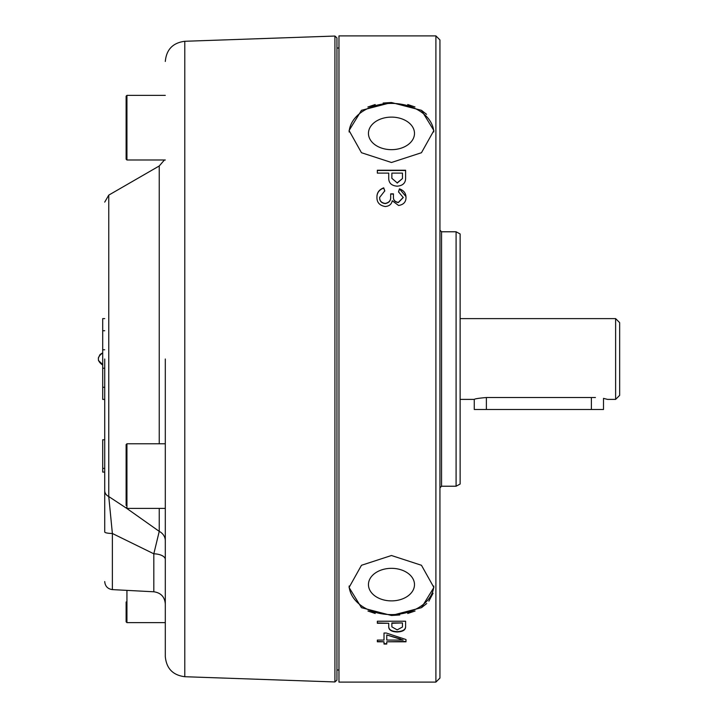 <?xml version="1.0" encoding="UTF-8"?>
<svg xmlns="http://www.w3.org/2000/svg" width="718" height="718" viewBox="0 0 718 718"><rect width="100%" height="100%" fill="white"/><g stroke="black" fill="none" stroke-linecap="round" stroke-linejoin="round"><path stroke-width="1.08" d="M456.092 486.221L460.13 484.049L460.13 233.951L456.092 231.779L456.092 486.221L441.552 486.221L439.937 487.836M165.302 359L165.302 656.53L165.302 359M104.72 359L104.72 531.975A8.078 1.517 0 0 0 112.376 533.483L108.759 496.542A8.078 6.776 180 0 1 104.72 490.672M126.126 96.176L126.126 159.181L126.933 159.988L126.933 95.368L126.126 96.176M126.126 601.962L126.126 621.824L126.933 622.632L126.933 590.375M165.302 443.778L126.933 443.778L126.126 444.586L126.126 505.418M439.937 678.061L439.937 39.939L435.898 35.9L435.898 682.1L439.937 678.061M367.966 611.054L375.218 613.477M391.472 615.479L361.468 607.679L349.065 587.468L361.477 565.281L391.472 555.508L421.466 565.281L433.878 587.468L421.466 607.679L391.472 615.479L399.782 614.967M407.725 613.477L415.058 611.018M421.52 607.643L426.734 603.515M428.87 601.163L433.062 593.247M384.013 644.046L384.013 641.793L377.336 641.793L377.336 640.07L384.013 640.07L384.013 633.034L386.302 633.034L406.002 639.541L406.002 641.793L386.76 641.793L386.76 644.046L384.013 644.046M388.725 627.164L388.725 623.269L377.336 623.269L377.336 621.223L405.607 621.223L405.607 626.967C405.499 630.054 402.69 631.732 397.18 631.993C391.813 631.759 388.994 630.153 388.725 627.164M435.898 35.9L338.968 35.9L338.968 682.1L435.898 682.1M391.454 102.521L383.152 103.033M375.218 104.523L367.885 106.982M391.472 162.492L361.468 152.719L349.065 130.532L361.477 110.321L391.472 102.521L421.466 110.321L433.878 130.532L421.466 152.719L391.472 162.492M433.825 131.968A42.407 29.985 0 0 0 391.472 103.401A42.407 29.985 0 0 0 349.11 131.968M349.11 586.032A42.407 29.985 180 0 0 391.472 614.599A42.407 29.985 180 0 0 433.825 586.032M391.472 117.115A23.021 16.281 0 0 0 368.451 133.386A23.021 16.281 0 0 0 391.472 149.667A23.021 16.281 0 0 0 414.492 133.386A23.021 16.281 0 0 0 391.472 117.115M391.472 568.333A23.021 16.281 180 0 0 368.451 584.614A23.021 16.281 180 0 0 391.472 600.885A23.021 16.281 180 0 0 414.492 584.614A23.021 16.281 180 0 0 391.472 568.333M334.929 36.044L336.948 37.919L336.948 680.081L334.929 681.956L334.929 36.044L184.786 41.285L184.786 676.715C172.894 675.198 166.397 668.476 165.302 656.53M165.302 508.398L126.933 508.398L126.126 507.59M104.72 520.55L104.72 459.969M591.39 409.484L474.266 409.484L474.266 399.387C474.975 398.777 479.014 398.158 486.382 397.53L591.39 397.53L591.39 409.484L603.506 409.484L603.506 398.364L607.545 399.387L615.622 399.387L615.622 318.613L460.13 318.613M595.428 397.53C611.054 399.558 611.054 399.558 595.428 397.53L591.39 397.53M615.622 399.387L619.661 395.349L619.661 322.651L615.622 318.613M102.701 354.378L102.701 363.622M102.701 360.867L102.701 364.403M102.701 364.6L98.429 360.472M126.126 120.875L126.126 139.319M104.72 439.775L102.701 439.775L102.701 472.085L104.72 472.085M102.701 318.613L104.72 318.613L102.701 318.613L102.701 399.387L104.72 399.387M102.701 468.36L104.72 468.36M102.701 349.774L104.72 349.774M104.72 368.226L102.701 368.226M104.72 202.117L108.759 195.117L108.759 496.542L126.296 508.093M126.709 508.371L159.243 531.374A12.116 10.824 180 0 1 165.302 540.744M165.302 559.448A12.116 5.654 -0 0 0 153.814 553.802L112.376 533.483L112.376 589.613C107.691 588.94 105.142 586.247 104.72 581.544M112.376 589.613L153.814 591.785L153.814 553.802L159.243 531.374L159.243 508.398M386.76 640.07L386.76 634.972L403.157 640.07L386.76 640.07M391.866 623.269L402.466 622.937L391.866 622.937L391.866 626.868L397.18 629.874L402.466 627.011L402.466 623.269M391.866 173.11L402.466 173.11L402.466 178.54L397.18 182.866L391.866 178.333L391.866 173.11M403.157 640.07L400.527 639.325M400.527 638.975L386.76 634.972M397.18 182.866L391.866 178.333M397.18 183.09L402.466 178.54M377.336 641.443L384.013 641.793M384.013 643.687L386.76 643.687M406.002 641.443L386.76 641.793M388.725 623.269L377.336 622.937M405.607 626.626C405.499 629.713 402.69 631.382 397.18 631.652C391.813 631.418 388.994 629.812 388.725 626.832M377.336 170.471L405.607 170.471M390.682 194.075L393.437 194.075M399.45 188.834C403.821 190.449 406.002 193.321 406.002 197.468C406.011 202.009 403.543 204.684 398.598 205.483L392.252 200.753C391.561 204.271 389.219 206.192 385.234 206.524C379.526 205.519 376.762 202.368 376.941 197.064C376.896 192.657 379.149 189.588 383.699 187.838L384.794 190.844L379.687 197.378C379.463 200.95 381.303 203.023 385.207 203.607C389.111 202.844 390.942 200.609 390.682 196.903L390.682 193.869L393.437 193.869L393.437 196.858C393.186 200.125 394.828 202.027 398.355 202.575L403.247 197.549L398.535 191.85L399.45 188.834L405.939 196.544M384.794 191.051L383.699 188.053C379.149 189.803 376.896 192.873 376.941 197.262M398.535 192.056L399.45 189.049M377.336 173.11L377.336 170.229L405.607 170.229L405.607 178.477C405.499 183.135 402.69 185.702 397.18 186.177C391.813 185.756 388.994 183.287 388.725 178.782L388.725 173.11L377.336 173.11M379.687 197.181C379.463 200.753 381.303 202.826 385.207 203.418L385.207 203.607M385.207 203.418C389.12 202.647 390.942 200.412 390.682 196.696M393.437 196.66C393.186 199.918 394.828 201.83 398.355 202.386L398.355 202.575M398.355 202.386L403.247 197.351M426.564 114.324L421.457 110.321M414.977 106.946L407.716 104.523M456.092 231.779L441.552 231.779L441.552 486.221M159.243 443.778L159.243 165.975L164.431 159.988M126.933 443.778L126.933 508.398M486.382 409.484L486.382 397.53M102.701 330.729L104.72 330.729M104.72 387.271L102.701 387.271M336.948 669.984L338.968 669.984M184.786 676.715L334.929 681.956M108.759 195.117L159.243 165.975M165.302 159.988L126.933 159.988M165.302 622.632L126.933 622.632M474.266 399.387L460.13 399.387M102.701 365.058C96.93 361.019 96.93 356.981 102.701 352.942L102.396 353.05M102.306 353.076L100.251 354.378M99.955 354.674L98.348 357.95M165.302 95.368L126.933 95.368M153.814 591.785C160.841 592.781 164.664 596.82 165.302 603.883M184.786 41.285C172.894 42.802 166.397 49.524 165.302 61.47M336.948 48.016L338.968 48.016M441.552 231.779L439.937 230.164"/></g></svg>
